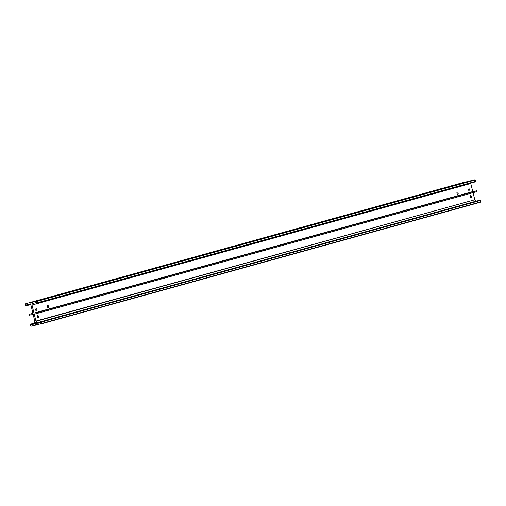 <?xml version="1.0" encoding="UTF-8"?>
<svg xmlns="http://www.w3.org/2000/svg" width="506" height="506" viewBox="0 0 506 506"><rect width="100%" height="100%" fill="white"/><g stroke="black" fill="none" stroke-linecap="round" stroke-linejoin="round"><path stroke-width="0.76" d="M37.722 315.554A1.12 0.607 76.9 0 0 37.4 316.794A1.12 0.607 76.9 0 0 38.241 317.736A1.12 0.607 76.9 0 0 38.254 317.73A1.12 0.607 76.9 0 0 38.576 316.49A1.12 0.607 76.9 0 0 37.735 315.554A1.12 0.607 76.9 0 0 37.722 315.554M47.747 305.516A1.12 0.607 76.9 0 0 47.431 306.75A1.12 0.607 76.9 0 0 48.272 307.692A1.12 0.607 76.9 0 0 48.285 307.692A1.12 0.607 76.9 0 0 48.608 306.453A1.12 0.607 76.9 0 0 47.766 305.51A1.12 0.607 76.9 0 0 47.747 305.516M36.052 308.755A1.12 0.607 76.9 0 0 35.73 309.995A1.12 0.607 76.9 0 0 36.571 310.937A1.12 0.607 76.9 0 0 36.584 310.931A1.12 0.607 76.9 0 0 36.906 309.691A1.12 0.607 76.9 0 0 36.065 308.749A1.12 0.607 76.9 0 0 36.052 308.755M36.704 322.822A0.999 0.841 74.5 0 1 35.059 323.207A0.999 0.841 74.5 0 1 36.704 322.822M35.439 323.113A0.721 0.607 -105.5 0 0 36.622 322.834A0.721 0.607 -105.5 0 0 35.439 323.113M471.181 197.821A1.12 0.607 -103.1 0 1 471.168 197.827A1.12 0.607 -103.1 0 1 470.327 196.885A1.12 0.607 -103.1 0 1 470.65 195.645A1.12 0.607 -103.1 0 1 470.662 195.645A1.12 0.607 -103.1 0 1 471.503 196.581A1.12 0.607 -103.1 0 1 471.181 197.821M457.81 194.26A1.12 0.607 -103.1 0 1 457.797 194.266A1.12 0.607 -103.1 0 1 456.956 193.324A1.12 0.607 -103.1 0 1 457.279 192.084A1.12 0.607 -103.1 0 1 457.291 192.084A1.12 0.607 -103.1 0 1 458.132 193.026A1.12 0.607 -103.1 0 1 457.81 194.26M469.511 191.021A1.12 0.607 -103.1 0 1 469.498 191.021A1.12 0.607 -103.1 0 1 468.657 190.085A1.12 0.607 -103.1 0 1 468.98 188.846A1.12 0.607 -103.1 0 1 468.992 188.839A1.12 0.607 -103.1 0 1 469.834 189.782A1.12 0.607 -103.1 0 1 469.511 191.021M47.627 307.256A1.12 0.607 76.9 0 0 47.381 306.193M35.926 310.494A1.12 0.607 76.9 0 0 35.679 309.432M34.503 323.954L31.094 324.744L34.497 323.802L34.389 323.359A1.822 1.531 74.5 0 1 34.844 321.569L33.225 314.428L29.468 315.162A0.417 0.354 -105.5 0 1 29.253 314.346L32.953 313.322L29.266 314.346A0.417 0.354 -105.5 0 0 29.253 314.346L32.96 313.34L30.98 305.276A1.398 1.176 74.5 0 0 29.5 304.182L26.344 304.916L26.331 305.352L30.215 304.277M468.607 189.522A1.12 0.607 -103.1 0 1 468.853 190.585M456.905 192.761A1.12 0.607 -103.1 0 1 457.152 193.823M37.514 313.29L34.263 314.188L35.945 321.057L474.919 199.737A1.822 1.531 74.5 0 1 476.152 201.135L476.165 201.198M473.047 192.678L474.729 199.522M470.276 196.322A1.12 0.607 -103.1 0 1 470.523 197.384M37.596 317.294A1.12 0.607 76.9 0 0 37.349 316.231M470.744 183.147A1.398 1.176 -105.5 0 0 470.789 183.507L472.775 191.572L476.532 190.838A0.417 0.354 74.5 0 1 476.734 191.654L37.982 313.176A0.417 0.354 -105.5 0 0 37.754 312.366L476.532 190.838M470.789 183.507L32.011 305.036L33.991 313.1L472.775 191.572M464.223 182.274L29.867 302.816L468.55 181.268M470.713 180.762L31.935 302.291L470.713 180.762L475.026 179.756L475.659 181.363A0.417 0.354 74.5 0 1 475.419 181.85L36.653 303.379A0.417 0.354 -105.5 0 0 36.881 302.898L475.659 181.363M479.89 200.167A0.417 0.354 74.5 0 1 480.358 200.49L480.536 202.204L41.777 323.726M474.919 199.737L36.135 321.272A1.822 1.531 74.5 0 1 37.374 322.67L37.482 323.119L40.891 322.17A0.417 0.354 -105.5 0 1 41.581 322.018L41.922 323.404L480.7 201.875M34.263 314.188L37.956 313.182A0.417 0.354 -105.5 0 0 37.969 313.182L476.747 191.654M472.92 191.679L37.754 312.366M32.011 305.036A1.398 1.176 74.5 0 1 32.827 303.41L35.977 302.677L36.192 303.056A0.417 0.354 -105.5 0 0 36.641 303.385M475.324 179.978L36.54 301.506L36.881 302.898M36.54 301.506L475.026 179.756M29.867 302.816A1.701 1.429 74.5 0 0 31.865 302.354L36.249 301.291M464.242 182.268L29.772 302.797M464.236 182.268L25.452 303.802L25.642 305.51A0.417 0.354 -105.5 0 0 26.331 305.352M34.503 323.808L31.239 324.858M34.433 323.53L31.094 324.744M31.024 324.472A0.417 0.354 -105.5 0 0 30.341 324.637L30.974 326.243L35.357 325.175A1.701 1.429 74.5 0 1 37.355 324.713L41.922 323.404M40.961 322.455L37.779 323.334L40.878 322.613L40.891 322.177M37.311 324.675L35.293 325.238L37.311 324.675M480.358 200.49L41.581 322.018M29.512 304.182L26.261 305.08M35.357 325.175L37.267 324.65M37.374 322.67L476.152 201.135M34.345 323.106L30.569 324.15M479.903 200.161L41.125 321.696M30.619 304.587L26.097 305.839M480.548 202.198L41.764 323.732"/></g></svg>
